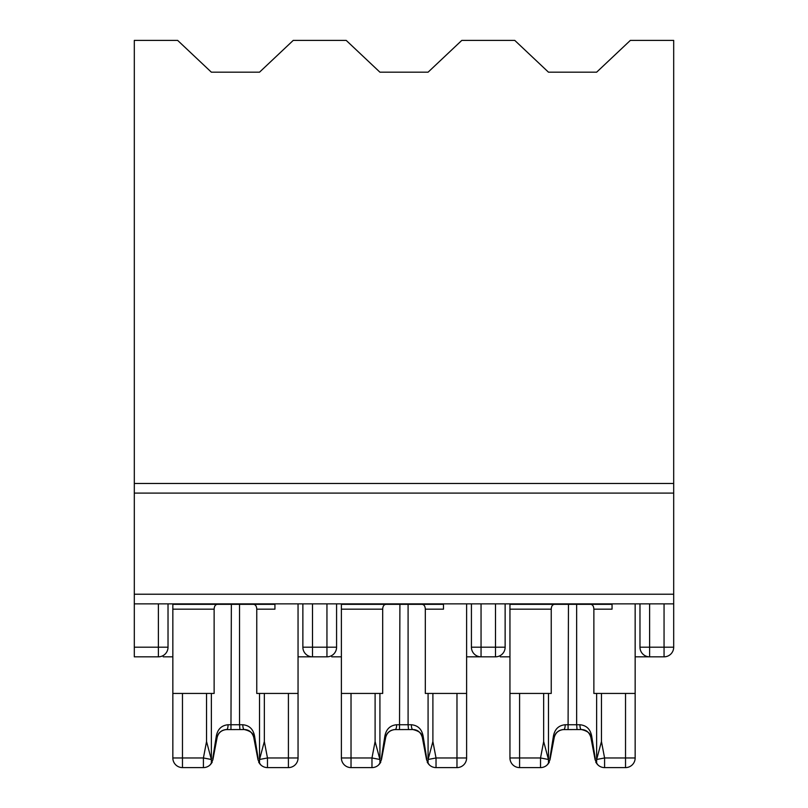 <?xml version="1.0" encoding="UTF-8"?>
<svg xmlns="http://www.w3.org/2000/svg" width="808" height="808" viewBox="0 0 808 808"><rect width="100%" height="100%" fill="white"/><g stroke="black" fill="none" stroke-linecap="round" stroke-linejoin="round"><path stroke-width="1.21" d="M639.976 603.859L639.976 647.198A9.635 9.635 0 0 0 649.612 656.833L644.794 656.833M500.314 656.833L509.949 656.833M505.131 603.859L505.131 647.198A9.635 9.635 0 0 1 495.506 656.833L476.235 656.833M466.61 656.833L481.053 656.833A9.635 9.635 0 0 1 471.418 647.198L471.418 603.859M673.69 483.467L134.31 483.467L134.31 40.4L177.649 40.4L211.363 72.185L259.519 72.185L293.233 40.4L346.208 40.4L379.922 72.185L428.078 72.185L461.792 40.4L514.767 40.4L548.481 72.185L596.637 72.185L630.351 40.4L673.69 40.4L673.69 647.198A9.635 9.635 0 0 1 664.055 656.833L649.612 656.833L649.612 647.198L639.976 647.198M635.159 656.833L649.612 656.833M331.765 656.833L341.39 656.833M336.582 603.859L336.582 647.198A9.635 9.635 0 0 1 326.947 656.833L307.686 656.833M298.051 656.833L312.494 656.833A9.635 9.635 0 0 1 302.869 647.198L302.869 603.859M163.206 656.833L172.841 656.833M168.024 603.859L168.024 647.198A9.635 9.635 0 0 1 158.388 656.833L134.31 656.833L134.31 603.859L673.69 603.859M134.31 483.467L134.31 603.859M158.388 603.859L158.388 647.198L168.024 647.198A9.635 9.635 0 0 1 158.388 656.833L158.388 647.198L134.31 647.198M182.467 767.6A9.635 9.635 0 0 1 172.841 757.965L182.467 757.965L182.467 767.6L203.414 767.6L203.414 757.965L182.467 757.965L182.467 693.436L206.545 693.436L206.545 741.542L203.414 757.965L211.343 759.48L211.363 763.136L209.939 765.055A9.635 9.635 0 0 0 211.767 762.762A9.635 9.635 0 0 1 203.414 767.6A9.635 9.635 0 0 0 211.767 762.762A9.635 9.635 0 0 1 203.414 767.6A9.635 9.635 0 0 0 209.939 765.055M245.571 729.614L244.279 729.553A4.818 1.475 -90 0 1 242.804 724.736L239.542 724.736L239.542 604.344L274.932 604.344L217.463 604.344C215.413 604.515 214.302 606.121 214.13 609.161L214.13 693.436L206.545 693.436M182.467 693.436L172.841 693.436L172.841 603.859M274.932 603.859L274.932 609.161L256.762 609.161L256.762 693.436L259.519 693.436L259.519 763.136L260.954 765.055A9.635 9.635 0 0 0 267.468 767.6L288.416 767.6A9.635 9.635 0 0 0 298.051 757.965L298.051 693.436L259.519 693.436M244.279 729.553C249.298 729.917 252.45 732.523 253.742 737.381C253.793 733.654 250.632 731.048 244.279 729.553L225.422 729.604M298.051 693.436L298.051 603.859M172.841 757.965L172.841 693.436M226.604 729.553C221.584 730.048 218.423 732.654 217.15 737.381C218.443 732.523 221.594 729.917 226.604 729.553A4.818 1.475 -90 0 0 228.078 724.736C221.432 725.392 217.493 729.311 216.251 736.482L212.696 758.874A4.818 2.283 -169.2 0 1 212.878 759.773L217.15 737.381L212.878 759.773L211.1 763.621M258.005 759.773L253.742 737.381A4.818 1.151 -10.8 0 1 254.631 736.482L258.186 758.874A4.818 2.283 -10.8 0 0 258.005 759.773L259.782 763.621M211.343 759.48L206.545 741.542M288.416 693.436L288.416 757.965L298.051 757.965A9.635 9.635 0 0 1 288.416 767.6L288.416 757.965L267.468 757.965L259.54 759.48L264.337 741.542L264.337 693.436M259.519 760.51L259.54 759.48M260.954 765.055A9.635 9.635 0 0 0 267.468 767.6A9.635 9.635 0 0 1 259.115 762.762A9.635 9.635 0 0 0 267.468 767.6A9.635 9.635 0 0 1 259.115 762.762A9.635 9.635 0 0 0 267.468 767.6L267.468 757.965L264.337 741.542M217.463 604.344L172.841 604.344L231.351 604.344L230.957 729.553M242.804 724.736C249.46 725.382 253.399 729.301 254.631 736.482M256.762 609.161C256.591 606.121 255.48 604.515 253.419 604.344M211.363 763.136L211.363 761.631M211.363 693.436L211.363 760.51M228.078 724.736L239.542 724.736L239.925 729.553M225.483 729.614C220.665 730.705 217.887 733.29 217.15 737.381A4.818 1.151 -169.2 0 0 216.251 736.482M519.584 767.6A9.635 9.635 0 0 1 509.949 757.965L519.584 757.965L519.584 767.6L540.532 767.6L540.532 757.965L519.584 757.965L519.584 693.436L543.663 693.436L543.663 741.542L540.532 757.965L548.46 759.48L548.481 763.136L547.046 765.055A9.635 9.635 0 0 1 540.532 767.6A9.635 9.635 0 0 0 548.885 762.762A9.635 9.635 0 0 1 540.532 767.6A9.635 9.635 0 0 0 548.885 762.762A9.635 9.635 0 0 1 540.532 767.6A9.635 9.635 0 0 0 547.046 765.055M582.679 729.614L581.396 729.553A4.818 1.475 -90 0 1 579.922 724.736L576.649 724.736L576.649 604.344L612.05 604.344L554.581 604.344C552.52 604.515 551.41 606.121 551.238 609.161L551.238 693.436L543.663 693.436M519.584 693.436L509.949 693.436L509.949 603.859M612.05 603.859L612.05 609.161L593.87 609.161L593.87 693.436L596.637 693.436L596.637 763.136L598.061 765.055A9.635 9.635 0 0 0 604.586 767.6L625.533 767.6A9.635 9.635 0 0 0 635.159 757.965L635.159 693.436L596.637 693.436M581.396 729.553C586.406 729.917 589.557 732.523 590.85 737.381C590.9 733.654 587.749 731.048 581.396 729.553L562.53 729.604M635.159 693.436L635.159 603.859M509.949 757.965L509.949 693.436M563.721 729.553C558.692 730.048 555.54 732.654 554.258 737.381C555.55 732.523 558.702 729.917 563.721 729.553A4.818 1.475 -90 0 0 565.196 724.736C558.55 725.392 554.601 729.311 553.369 736.482L549.814 758.874A4.818 2.283 -169.2 0 1 549.995 759.773L554.258 737.381L549.995 759.773L548.218 763.621M595.122 759.773L590.85 737.381A4.818 1.151 -10.8 0 1 591.749 736.482L595.304 758.874A4.818 2.283 -10.8 0 0 595.122 759.773L596.9 763.621M548.46 759.48L543.663 741.542M625.533 693.436L625.533 757.965L635.159 757.965A9.635 9.635 0 0 1 625.533 767.6L625.533 757.965L604.586 757.965L596.658 759.48L601.455 741.542L601.455 693.436M596.637 760.51L596.658 759.48M598.061 765.055A9.635 9.635 0 0 0 604.586 767.6A9.635 9.635 0 0 1 596.233 762.762A9.635 9.635 0 0 0 604.586 767.6A9.635 9.635 0 0 1 596.233 762.762A9.635 9.635 0 0 0 604.586 767.6L604.586 757.965L601.455 741.542M554.581 604.344L509.949 604.344L568.458 604.344L568.075 729.553M579.922 724.736C586.568 725.382 590.517 729.301 591.749 736.482M593.87 609.161C593.698 606.121 592.587 604.515 590.537 604.344M548.481 763.136L548.481 761.631M548.481 693.436L548.481 760.51M565.196 724.736L576.649 724.736L577.043 729.553M562.59 729.614C557.773 730.705 554.995 733.29 554.258 737.381A4.818 1.151 -169.2 0 0 553.369 736.482M351.026 767.6A9.635 9.635 0 0 1 341.39 757.965L351.026 757.965L351.026 767.6L371.973 767.6L371.973 757.965L351.026 757.965L351.026 693.436L375.104 693.436L375.104 741.542L371.973 757.965L379.901 759.48L379.922 763.136L378.498 765.055A9.635 9.635 0 0 0 380.326 762.762A9.635 9.635 0 0 1 378.498 765.055A9.635 9.635 0 0 0 380.326 762.762A9.635 9.635 0 0 1 371.973 767.6A9.635 9.635 0 0 0 378.498 765.055M414.12 729.614L412.837 729.553A4.818 1.475 -90 0 1 411.363 724.736L408.091 724.736L408.091 604.344L443.491 604.344L386.022 604.344C383.962 604.515 382.851 606.121 382.689 609.161L382.689 693.436L375.104 693.436M351.026 693.436L341.39 693.436L341.39 603.859M443.491 603.859L443.491 609.161L425.311 609.161L425.311 693.436L428.078 693.436L428.078 763.136L429.502 765.055A9.635 9.635 0 0 0 436.027 767.6L456.974 767.6A9.635 9.635 0 0 0 466.61 757.965L466.61 693.436L428.078 693.436M412.837 729.553C417.847 729.917 421.008 732.523 422.301 737.381C422.342 733.654 419.19 731.048 412.837 729.553L393.981 729.604M466.61 693.436L466.61 603.859M341.39 757.965L341.39 693.436M395.163 729.553C390.133 730.048 386.981 732.654 385.699 737.381C386.992 732.523 390.153 729.917 395.163 729.553A4.818 1.475 -90 0 0 396.637 724.736C389.991 725.392 386.052 729.311 384.81 736.482L381.255 758.874A4.818 2.283 -169.2 0 1 381.437 759.773L385.699 737.381L381.437 759.773L379.659 763.621M426.563 759.773L422.301 737.381A4.818 1.151 -10.8 0 1 423.19 736.482L426.745 758.874A4.818 2.283 -10.8 0 0 426.563 759.773L428.341 763.621M379.901 759.48L375.104 741.542M456.974 693.436L456.974 757.965L466.61 757.965A9.635 9.635 0 0 1 456.974 767.6L456.974 757.965L436.027 757.965L428.099 759.48L432.896 741.542L432.896 693.436M428.078 760.51L428.099 759.48M429.502 765.055A9.635 9.635 0 0 0 436.027 767.6A9.635 9.635 0 0 1 427.674 762.762A9.635 9.635 0 0 0 436.027 767.6A9.635 9.635 0 0 1 427.674 762.762A9.635 9.635 0 0 0 436.027 767.6L436.027 757.965L432.896 741.542M386.022 604.344L341.39 604.344L399.909 604.344L399.516 729.553M411.363 724.736C418.019 725.382 421.958 729.301 423.19 736.482M425.311 609.161C425.149 606.121 424.028 604.515 421.978 604.344M379.922 763.136L379.922 761.631M379.922 693.436L379.922 760.51M396.637 724.736L408.091 724.736L408.484 729.553M394.031 729.614C389.214 730.705 386.436 733.29 385.699 737.381A4.818 1.151 -169.2 0 0 384.81 736.482M495.506 603.859L495.506 647.198L471.418 647.198M481.053 603.859L481.053 656.833M664.055 656.833L664.055 647.198L649.612 647.198L649.612 603.859M495.506 656.833L495.506 647.198L505.131 647.198M664.055 603.859L664.055 647.198L673.69 647.198M326.947 603.859L326.947 647.198L302.869 647.198M312.494 603.859L312.494 656.833M326.947 656.833L326.947 647.198L336.582 647.198M673.69 493.092L134.31 493.092M673.69 594.223L134.31 594.223M214.13 609.161L172.841 609.161M551.238 609.161L509.949 609.161M382.689 609.161L341.39 609.161M259.651 763.368L258.691 762.338M253.742 737.381C252.338 732.715 249.591 730.129 245.501 729.624M211.242 763.368L212.191 762.338M596.759 763.368L595.809 762.338M590.85 737.381C589.446 732.715 586.699 730.129 582.619 729.624M548.349 763.368L549.299 762.338M428.2 763.368L427.25 762.338M422.301 737.381C420.887 732.715 418.15 730.129 414.06 729.624M379.8 763.368L380.75 762.338"/></g></svg>
